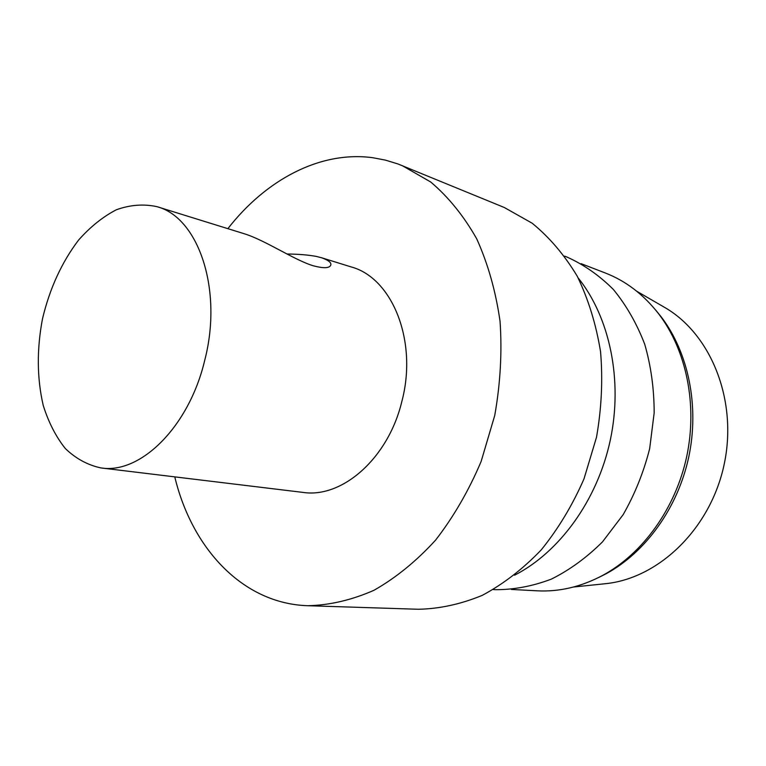 <?xml version="1.0" encoding="UTF-8"?>
<svg xmlns="http://www.w3.org/2000/svg" width="766" height="766" viewBox="0 0 766 766"><rect width="100%" height="100%" fill="white"/><g stroke="black" fill="none" stroke-linecap="round" stroke-linejoin="round"><path stroke-width="1.15" d="M286.963 254.006C298.596 254.12 308.401 254.934 316.387 256.438L321.596 257.759C329.016 260.411 331.984 263.025 330.519 265.601C328.786 268.282 323.108 268.359 313.486 265.84C294.508 260.249 265.084 240.074 244.086 233.697L156.925 206.657C198.423 217.333 223.203 289.72 204.656 360.595C188.924 426.94 140.398 474.336 101.035 467.94C87.736 465.115 75.834 458.642 65.321 448.531C55.861 436.63 48.497 422.248 43.222 405.386C36.94 378.241 36.701 349.373 42.494 318.8C49.713 288.523 61.74 262.288 78.582 240.074C90.292 226.851 102.893 216.74 116.394 209.75C130.124 204.828 143.635 203.794 156.925 206.657M321.596 257.749L351.211 266.941C392.326 277.914 418.025 341.243 401.777 401.738C388.161 458.403 342.124 498.475 302.982 492.404L101.035 467.94M603.168 583.941L606.452 583.596C659.449 577.775 710.618 528.301 724.119 464.598C737.859 400.944 711.403 334.857 665.424 307.865L662.571 306.209M598.409 577.621L606.346 573.629C645.757 552.19 677.814 507.829 688.749 457.024C699.55 406.2 688.442 352.609 661.259 316.923L655.648 310.038M511.42 589.447L537.129 590.816C559.343 591.984 581.26 586.804 602.899 575.285C642.942 553.492 675.564 508.327 686.7 456.593C697.702 404.831 686.413 350.273 658.779 314.003C643.756 294.632 625.87 280.94 605.121 272.916L581.097 263.657M493.314 589.571L495.659 589.696C514.254 589.696 532.849 586.153 551.453 579.077C569.712 569.952 586.718 557.562 602.459 541.907L623.131 514.695C634.832 494.194 643.679 472.191 649.664 448.665L654.164 412.912C654.154 388.965 651.014 366.091 644.733 344.279C636.776 323.549 626.329 305.289 613.394 289.5C599.309 275.425 583.788 264.586 566.83 256.983L564.638 256.131M514.56 575.218C559.534 552.19 597.384 500.246 610.272 440.239C623.064 380.214 609.774 317.335 578.158 277.924M174.772 476.873C191.969 548.475 242.765 603.771 307.999 605.724L418.36 609.267C439.588 608.817 460.873 604.183 482.235 595.364C503.252 584.142 522.881 569.014 541.131 550.007C558.165 528.99 572.451 505.292 583.989 478.894L596.494 437.3C601.559 408.47 602.919 379.955 600.563 351.738C596.101 324.305 588.326 299.123 577.229 276.191C564.494 255.011 549.481 237.355 532.178 223.222L504.296 207.5L398.014 163.981L385.432 160.123L372.63 157.691C319.996 150.634 265.783 179.914 227.866 228.67M307.999 605.724C329.782 605.188 351.766 600.046 373.932 590.308C395.811 577.899 416.359 561.181 435.567 540.154C453.568 516.906 468.754 490.69 481.125 461.486L494.721 415.526C500.38 383.709 502.161 352.312 500.054 321.308C495.746 291.243 487.971 263.763 476.73 238.858C463.765 215.955 448.426 196.996 430.712 182.002L402.14 165.59M665.424 307.865L636.805 291.291M606.452 583.596L573.543 587.015M661.259 316.923L658.779 314.003M606.346 573.629L602.899 575.285"/></g></svg>
